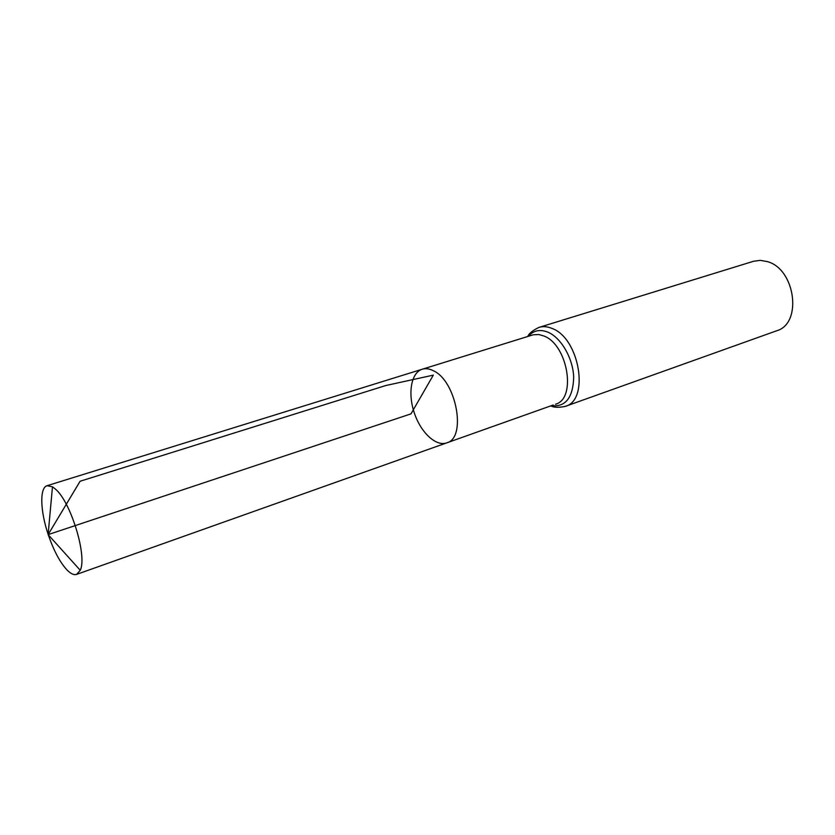 <?xml version="1.0" encoding="UTF-8"?>
<svg xmlns="http://www.w3.org/2000/svg" width="835" height="835" viewBox="0 0 835 835"><rect width="100%" height="100%" fill="white"/><g stroke="black" fill="none" stroke-linecap="round" stroke-linejoin="round"><path stroke-width="1.25" d="M553.229 405.017L446.735 442.863C466.88 438.093 456.421 380.718 433.229 370.667C429.273 368.673 425.61 368.193 422.239 369.227C411.175 372.577 407.647 393.191 414.264 412.772C420.694 432.405 435.87 446.798 446.735 442.863C466.88 438.093 456.421 380.718 433.229 370.667C429.273 368.673 425.61 368.193 422.239 369.227L47.094 485.699C39.516 487.63 40.247 511.02 48.138 534.337M539.045 327.383C543.126 326.151 547.489 326.516 552.123 328.468C579.626 338.3 589.771 400.215 565.326 406.363L776.602 330.806C802.633 323.709 795.504 268.88 767.188 261.553L760.184 260.353L753.473 261.292L539.045 327.383C532.96 330.242 529.181 333.269 527.71 336.474M48.294 534.817C53.816 550.839 60.141 562.644 67.27 570.242C70.902 573.843 74.012 575.231 76.611 574.386L80.243 570.284C87.424 556.204 70.745 501.605 55.329 488.997L52.469 486.805L47.094 485.699M52.469 486.805L48.106 534.619L410.977 413.868L433.302 375.134L385.707 385.551L80.097 481.252L48.106 534.619L80.243 570.284M555.484 404.223C576.745 398.89 567.852 344.761 543.929 336.004L538.836 334.522L533.21 334.793L422.239 369.227M551.309 405.706C565.546 407.23 573.008 397.763 573.697 377.295C573.071 358.455 561.203 337.789 548.031 332.226C540.068 329.042 533.461 330.399 528.221 336.317M565.326 406.363C558.74 407.73 553.897 407.563 550.808 405.883M530.162 335.712L532.448 335.002M446.735 442.863L76.611 574.386"/></g></svg>
